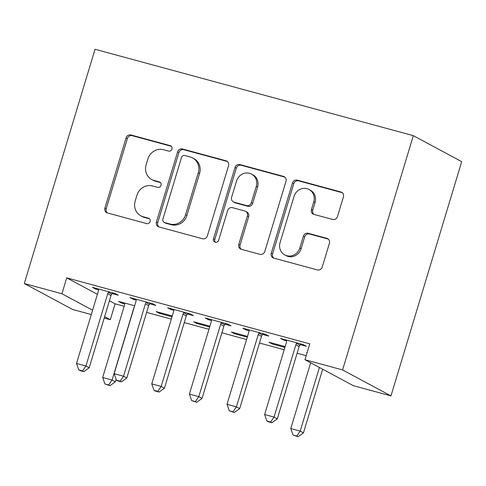 <?xml version="1.0" encoding="UTF-8"?>
<svg xmlns="http://www.w3.org/2000/svg" width="486" height="486" viewBox="0 0 486 486"><rect width="100%" height="100%" fill="white"/><g stroke="black" fill="none" stroke-linecap="round" stroke-linejoin="round"><path stroke-width="0.73" d="M171.959 149.068A2.855 2.673 -61.8 0 0 170.197 145.642L130.959 134.987A4.082 3.815 -61.8 0 0 126.087 137.884L104.909 208.038A4.082 3.815 -61.8 0 0 107.424 212.941L146.663 223.59A2.855 2.673 -61.8 0 0 148.838 218.342A2.855 2.673 -61.8 0 0 148.309 218.135L143.23 216.756A13.067 12.205 -61.8 0 1 140.819 215.796A13.067 12.205 -61.8 0 1 135.181 201.076L136.943 195.232A13.067 12.205 -61.8 0 1 152.525 185.968L157.604 187.347A2.855 2.673 -61.8 0 0 159.779 182.098A2.855 2.673 -61.8 0 0 159.25 181.886L154.171 180.506A13.067 12.205 -61.8 0 1 151.76 179.553A13.067 12.205 -61.8 0 1 146.122 164.827L147.89 158.983A13.067 12.205 -61.8 0 1 163.472 149.718L168.551 151.097A2.855 2.673 -61.8 0 0 171.959 149.068M332.606 219.459A4.082 3.815 -61.8 0 0 337.478 216.568L343.42 196.885A4.082 3.815 -61.8 0 0 340.905 191.982L297.329 180.154A4.082 3.815 -61.8 0 0 292.457 183.046L271.273 253.206A4.082 3.815 -61.8 0 0 273.794 258.102L317.37 269.937A4.082 3.815 -61.8 0 0 322.236 267.039L329.417 243.261A4.082 3.815 -61.8 0 0 326.902 238.365L308.252 233.298A4.082 3.815 -61.8 0 0 303.379 236.196L299.819 247.988A10.923 10.206 -61.8 0 1 284.778 254.925A10.923 10.206 -61.8 0 1 280.064 242.623L294.006 196.435A10.923 10.206 -61.8 0 1 309.053 189.497A10.923 10.206 -61.8 0 1 313.768 201.799L311.441 209.496A4.082 3.815 -61.8 0 0 313.956 214.399L332.606 219.459M304.971 359.725L342.594 369.937L390.969 395.902L353.346 385.684L304.971 359.725L309.764 343.845L66.716 277.864L61.922 293.744L92.595 310.208M342.594 369.937L413.325 135.667L95.031 49.262L24.3 283.532L61.922 293.744M228.566 165.702A4.082 3.815 -61.8 0 0 226.051 160.805L182.475 148.977A4.082 3.815 -61.8 0 0 177.603 151.869L156.425 222.023A4.082 3.815 -61.8 0 0 158.94 226.926L202.516 238.754A4.082 3.815 -61.8 0 0 207.388 235.862L228.566 165.702M239.902 164.566L283.478 176.394A4.082 3.815 -61.8 0 1 285.993 181.296L264.815 251.45A4.082 3.815 -61.8 0 1 259.943 254.342L241.293 249.282A4.082 3.815 -61.8 0 1 238.778 244.379L247.368 215.93A4.082 3.815 -61.8 0 0 244.853 211.027L232.478 207.674A4.082 3.815 -61.8 0 0 227.612 210.566L218.67 240.187A2.855 2.673 -61.8 0 1 214.733 242.004A2.855 2.673 -61.8 0 1 213.494 238.784L235.03 167.457A4.082 3.815 -61.8 0 1 239.902 164.566L241.208 165.264L284.784 177.098L283.478 176.394M390.969 395.902L461.7 161.631L413.325 135.667M262.622 334.423L268.709 336.081L265.441 334.325L242.866 328.196L246.135 329.951L249.014 330.729M285.142 346.603L269.019 342.229L272.288 343.985L284.899 347.405M187.377 313.999L193.464 315.651L190.196 313.895L167.621 307.772L170.89 309.521L173.769 310.305M209.897 326.179L193.774 321.799L197.043 323.555L209.654 326.981M112.126 293.568L118.22 295.221L114.951 293.471L92.376 287.341L95.645 289.097L98.524 289.875M134.646 305.749L118.523 301.375L121.792 303.13L124.671 303.908M66.716 277.864L97.394 294.322M109.417 300.779L115.097 303.823L124.167 306.283M146.62 312.383L171.327 319.089M184.243 322.595L208.95 329.301M221.865 332.807L246.572 339.514M259.494 343.025L284.201 349.732M297.116 353.237L306.186 355.697M172.269 315.967L156.152 311.587L159.42 313.342L172.032 316.769M149.749 303.786L155.842 305.439L152.574 303.683L129.999 297.554L133.267 299.309L136.147 300.093M247.52 336.391L231.397 332.017L234.665 333.767L247.277 337.193M225 324.211L231.087 325.863L227.819 324.113L205.244 317.984L208.512 319.739L211.392 320.517M307.128 352.575L306.642 352.441L307.097 352.684M300.245 344.641L306.332 346.293L303.064 344.538L280.489 338.408L283.763 340.164L286.637 340.947M115.097 303.823L110.304 319.703L104.204 318.051M91.289 314.545L72.675 309.491L24.3 283.532M104.624 316.659L110.304 319.703M121.792 303.13L122.035 302.328M95.645 289.097L95.888 288.295M159.42 313.342L159.657 312.541M133.267 299.309L133.51 298.507M197.043 323.555L197.286 322.753M170.89 309.521L171.133 308.719M234.665 333.767L234.908 332.971M208.512 319.739L208.755 318.938M272.288 343.985L272.531 343.183M246.135 329.951L246.378 329.15M283.763 340.164L284 339.362M151.76 179.553L153.072 180.251A13.067 12.205 -61.8 0 0 155.484 181.211L154.171 180.506M160.368 182.536L155.484 181.211M140.819 215.796L142.125 216.501A13.067 12.205 -61.8 0 0 144.536 217.455L143.23 216.756M149.427 218.785L144.536 217.455M171.315 146.292L132.265 135.691A4.082 3.815 -61.8 0 0 127.393 138.583L106.215 208.743A4.082 3.815 -61.8 0 0 107.357 212.923M227.424 161.522A4.082 3.815 -61.8 0 0 227.357 161.504L183.781 149.676A4.082 3.815 -61.8 0 0 178.915 152.574L157.731 222.728A4.082 3.815 -61.8 0 0 158.879 226.907M184.887 155.532A2.855 2.673 -61.8 0 0 181.478 157.561L162.889 219.143A2.855 2.673 -61.8 0 0 164.651 222.57L170.003 224.022A13.067 12.205 -61.8 0 0 185.585 214.763L198.294 172.67A13.067 12.205 -61.8 0 0 192.656 157.95A13.067 12.205 -61.8 0 0 190.245 156.99L184.887 155.532M164.122 222.363L165.428 223.062A2.855 2.673 -61.8 0 0 165.957 223.274L164.651 222.57M192.656 157.95L193.963 158.649A13.067 12.205 -61.8 0 1 199.606 173.368L186.897 215.462A13.067 12.205 -61.8 0 1 171.315 224.726L165.957 223.274M245.606 211.331L246.912 212.03A4.082 3.815 -61.8 0 1 248.674 216.628L240.084 245.084A4.082 3.815 -61.8 0 0 241.232 249.263M241.208 165.264A4.082 3.815 -61.8 0 0 236.336 168.162L214.806 239.483A2.855 2.673 -61.8 0 0 215.438 242.253M256.28 186.405A10.923 10.206 -61.8 0 0 251.566 174.103A10.923 10.206 -61.8 0 0 236.524 181.041L231.609 197.316A4.082 3.815 -61.8 0 0 234.124 202.212L246.499 205.572A4.082 3.815 -61.8 0 0 251.365 202.68L256.28 186.405L257.586 187.11A10.923 10.206 -61.8 0 0 252.872 174.802L251.566 174.103M233.371 201.915L234.683 202.613A4.082 3.815 -61.8 0 0 235.437 202.917L234.124 202.212M257.586 187.11L252.677 203.379A4.082 3.815 -61.8 0 1 247.805 206.277L235.437 202.917M309.053 189.497L310.36 190.196A10.923 10.206 -61.8 0 1 315.074 202.504L312.747 210.201A4.082 3.815 -61.8 0 0 313.895 214.381M284.778 254.925L286.084 255.63A10.923 10.206 -61.8 0 0 301.132 248.686L299.819 247.988M328.269 239.082A4.082 3.815 -61.8 0 0 328.208 239.063L309.558 234.003A4.082 3.815 -61.8 0 0 304.686 236.895L301.132 248.686M342.272 192.705A4.082 3.815 -61.8 0 0 342.211 192.687L298.635 180.853A4.082 3.815 -61.8 0 0 293.763 183.751L272.585 253.905A4.082 3.815 -61.8 0 0 273.727 258.084M124.616 303.027L124.665 303.671A4.161 3.888 118.2 0 1 124.489 305.226L102.668 377.494L112.072 380.046L115.34 381.802L116.099 379.299M108.676 384.967L104.909 383.946L109.982 385.671L108.676 384.967L112.072 380.046L133.893 307.778A4.161 3.888 118.2 0 1 134.343 306.769M104.909 383.946L102.668 377.494M115.34 381.802L109.982 385.671M108.858 291.819L108.463 292.341A4.161 3.888 -61.8 0 0 107.74 293.744L85.925 366.013L76.521 363.461L98.336 291.193A4.161 3.888 -61.8 0 0 98.512 289.638L98.464 288.994M112.673 292.851L111.731 294.091A4.161 3.888 -61.8 0 0 111.008 295.5L89.193 367.768L85.925 366.013L82.523 370.933L78.762 369.913L80.069 370.618L83.829 371.638L82.523 370.933M83.829 371.638L89.193 367.768M76.521 363.461L78.762 369.913M146.48 302.031L146.086 302.553A4.161 3.888 -61.8 0 0 145.363 303.963L123.547 376.225L114.143 373.673L135.959 301.405A4.161 3.888 -61.8 0 0 136.135 299.85L136.086 299.206M150.302 303.064L149.354 304.309A4.161 3.888 -61.8 0 0 148.637 305.712L126.816 377.98L123.547 376.225L120.145 381.152L116.385 380.125L117.691 380.83L121.457 381.85L120.145 381.152M121.457 381.85L126.816 377.98M114.143 373.673L116.385 380.125M184.109 312.243L183.708 312.765A4.161 3.888 -61.8 0 0 182.991 314.175L161.17 386.443L151.766 383.885L173.581 311.623A4.161 3.888 -61.8 0 0 173.757 310.062L173.715 309.424M187.924 313.282L186.976 314.521A4.161 3.888 -61.8 0 0 186.26 315.93L164.438 388.193L161.17 386.443L157.768 391.364L154.007 390.343L155.313 391.042L159.08 392.062L157.768 391.364M159.08 392.062L164.438 388.193M151.766 383.885L154.007 390.343M221.731 322.455L221.33 322.977A4.161 3.888 -61.8 0 0 220.614 324.387L198.792 396.655L189.388 394.103L211.203 321.835A4.161 3.888 -61.8 0 0 211.38 320.28L211.337 319.636M225.547 323.494L224.599 324.733A4.161 3.888 -61.8 0 0 223.882 326.142L202.061 398.411L198.792 396.655L195.396 401.576L191.63 400.555L196.702 402.28L195.396 401.576M196.702 402.28L202.061 398.411M189.388 394.103L191.63 400.555M259.354 332.673L258.953 333.196A4.161 3.888 -61.8 0 0 258.236 334.599L236.415 406.867L227.011 404.316L248.832 332.047A4.161 3.888 -61.8 0 0 249.002 330.492L248.96 329.848M263.169 333.706L262.221 334.945A4.161 3.888 -61.8 0 0 261.504 336.355L239.683 408.623L236.415 406.867L233.019 411.788L229.252 410.767L234.325 412.493L233.019 411.788M234.325 412.493L239.683 408.623M227.011 404.316L229.252 410.767M310.645 362.775L290.786 428.561L300.19 431.112L303.458 432.868L322.674 369.226M296.788 436.039L293.028 435.013L298.1 436.738L296.788 436.039L300.19 431.112L319.405 367.471M293.028 435.013L290.786 428.561M303.458 432.868L298.1 436.738M296.976 342.885L296.575 343.408A4.161 3.888 -61.8 0 0 295.859 344.817L274.037 417.079L264.633 414.528L286.454 342.259A4.161 3.888 -61.8 0 0 286.631 340.704L286.582 340.06M300.791 343.918L299.844 345.163A4.161 3.888 -61.8 0 0 299.127 346.567L277.306 418.835L274.037 417.079L270.641 422.006L266.881 420.985L268.187 421.684L271.947 422.705L270.641 422.006M271.947 422.705L277.306 418.835M264.633 414.528L266.881 420.985M171.187 146.177L170.197 145.642M149.305 218.67L148.309 218.135M160.246 182.42L159.25 181.886M106.215 208.743L104.909 208.038M127.393 138.583L126.087 137.884M132.265 135.691L130.959 134.987M157.731 222.728L156.425 222.023M178.915 152.574L177.603 151.869M183.781 149.676L182.475 148.977M227.357 161.504L226.051 160.805M171.315 224.726L170.003 224.022M186.897 215.462L185.585 214.763M199.606 173.368L198.294 172.67M240.084 245.084L238.778 244.379M248.674 216.628L247.368 215.93M214.806 239.483L213.494 238.784M236.336 168.162L235.03 167.457M247.805 206.277L246.499 205.572M252.677 203.379L251.365 202.68M312.747 210.201L311.441 209.496M315.074 202.504L313.768 201.799M304.686 236.895L303.379 236.196M309.558 234.003L308.252 233.298M328.208 239.063L326.902 238.365M272.585 253.905L271.273 253.206M293.763 183.751L292.457 183.046M298.635 180.853L297.329 180.154M342.211 192.687L340.905 191.982M108.463 292.341L111.731 294.091M107.74 293.744L111.008 295.5M146.086 302.553L149.354 304.309M145.363 303.963L148.637 305.712M183.708 312.765L186.976 314.521M182.991 314.175L186.26 315.93M221.33 322.977L224.599 324.733M220.614 324.387L223.882 326.142M258.953 333.196L262.221 334.945M258.236 334.599L261.504 336.355M296.575 343.408L299.844 345.163M295.859 344.817L299.127 346.567"/></g></svg>
